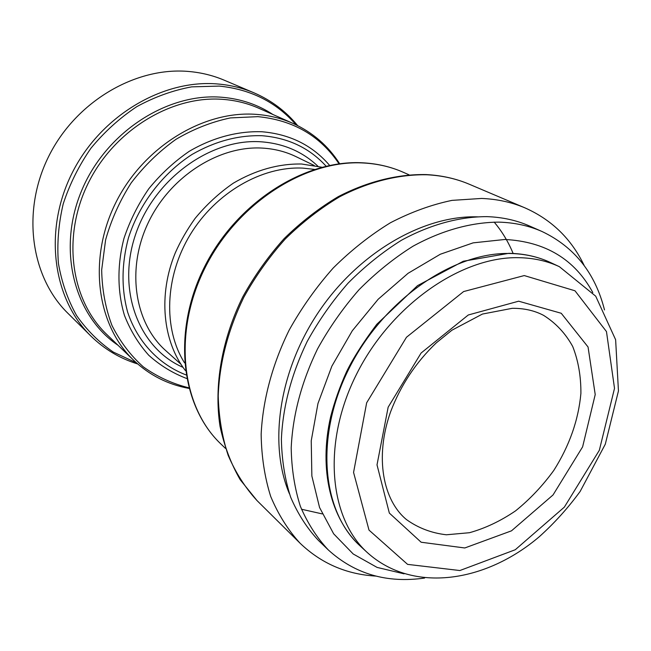 <?xml version="1.0" encoding="UTF-8"?>
<svg xmlns="http://www.w3.org/2000/svg" width="651" height="651" viewBox="0 0 651 651"><rect width="100%" height="100%" fill="white"/><g stroke="black" fill="none" stroke-linecap="round" stroke-linejoin="round"><path stroke-width="0.98" d="M297.637 125.594C285.895 111.264 271.345 100.344 253.996 92.833L224.221 80.195C213.235 75.532 201.574 72.643 189.229 71.52C135.774 66.426 75.719 101.523 48.581 156.631C21.255 211.673 30.955 277.212 67.842 313.229L90.831 335.989C104.355 349.205 119.979 358.522 137.686 363.958M314.376 169.382L303.024 168.129C262.109 165.956 215.717 192.566 190.206 234.694C164.654 276.805 163.141 329.032 184.55 362.851M584.248 265.657C571.497 239.031 551.755 219.786 525.04 207.905C511.759 202.258 497.291 199.1 481.65 198.441L451.989 200.378C431.491 204.658 410.968 212.112 390.437 222.756C370.216 235.133 351.166 250.204 333.271 267.952C316.378 286.993 301.682 307.687 289.207 330.033C272.338 364.267 262.776 400.145 261.157 434.274C261.49 456.546 264.656 477.256 270.678 496.404C278.18 514.371 287.978 529.971 300.054 543.194C321.171 563.416 346.47 574.385 375.936 576.094M477.875 216.864C424.118 215.017 359.564 251.815 319.315 310.95C279.051 370.061 268.245 443.99 289.443 493.792M604.502 309.925C595.193 273.054 574.361 246.916 542.023 231.504L529.58 226.019C516.585 220.29 502.369 217.165 486.915 216.637C459.541 216.62 430.189 224.571 401.48 240.243C382.585 252.035 364.804 266.316 348.13 283.087C332.392 301.055 318.73 320.544 307.15 341.555C291.412 374.244 282.827 406.794 281.387 439.222C281.81 460.021 284.894 479.339 290.647 497.161C297.8 513.867 307.093 528.327 318.534 540.525L328.332 549.965C354.852 574.052 386.938 583.418 424.582 578.055M542.023 231.504C528.97 225.751 514.672 222.626 499.114 222.137C471.544 222.194 441.956 230.308 412.954 246.241C393.871 258.219 375.896 272.72 359.018 289.736C343.085 307.956 329.243 327.713 317.493 348.993C301.519 382.096 292.755 415.037 291.2 447.815C291.567 468.826 294.618 488.331 300.363 506.307C307.516 523.144 316.842 537.693 328.332 549.965M592.817 292.543C574.678 259.285 545.359 241.594 504.859 239.47L473.122 242.864L440.296 254.248L408.071 273.306L378.182 299.24L352.305 330.749L331.864 366.155L317.965 403.506L311.235 440.776L311.862 476.011L319.551 507.487L333.654 533.812L353.216 553.993L377.092 567.412L404.059 573.832M253.996 92.833C242.717 88.048 230.714 85.102 217.979 84.003C162.864 78.966 100.392 115.87 71.919 173.443C43.243 230.95 52.926 299.021 90.831 335.989M296.075 124.829C276.447 102.248 250.855 89.333 219.289 86.087L191.63 86.868C172.808 90.359 154.515 96.966 136.743 106.683C119.654 118.067 104.396 131.901 90.977 148.184C78.934 165.566 69.673 184.152 63.196 203.95C58.484 224.017 56.897 243.824 58.419 263.37C61.69 282.347 67.761 299.745 76.606 315.572C86.852 330.187 99.082 342.353 113.29 352.069L136.385 362.802M272.924 114.511C257.926 104.64 240.968 98.895 222.056 97.276C167.055 92.442 104.998 132.788 81.115 191.899C56.914 250.928 74.816 316.394 118.059 345.29M339.676 163.751C328.177 145.791 312.602 132.34 292.958 123.389L258.797 108.245C247.754 103.363 235.955 100.409 223.374 99.4C171.994 95.054 114.031 130.013 87.918 183.818C61.617 237.558 71.146 300.77 106.91 334.59L133.87 360.467C149.6 375.253 167.95 384.562 188.928 388.395M292.958 123.389C281.614 118.36 269.441 115.365 256.453 114.389C203.372 110.165 142.894 147.11 115.357 203.535C87.625 259.895 97.097 325.72 133.87 360.467M339.049 163.832C320.325 135.88 293.275 120.15 257.91 116.651L230.421 117.912C211.697 121.843 193.534 128.988 175.933 139.347C159.08 151.406 144.18 165.907 131.233 182.833C119.76 200.817 111.215 219.843 105.6 239.918L101.67 269.953C102.052 289.736 105.495 308.257 111.996 325.516C120.101 341.669 130.55 355.462 143.342 366.887C157.184 376.742 172.328 383.708 188.766 387.784M329.626 165.411C312.415 145.319 289.809 134.098 261.808 131.746C237.696 130.949 212.519 137.63 189.213 151.341C174.159 161.684 160.691 174.151 148.802 188.733C138.11 204.268 129.834 220.827 123.967 238.421C117.066 265.071 117.351 291.778 124.487 315.475C130.42 330.594 138.517 343.866 148.77 355.275C160.048 365.414 172.678 373.145 186.666 378.475M326.094 166.176C309.461 147.972 288.084 137.817 261.962 135.717C238.266 135.05 214.952 141.3 192.021 154.466C162.628 173.426 139.363 203.885 128.467 237.818C121.509 263.915 121.249 288.743 127.694 312.293C137.727 342.255 159.145 364.568 186.031 374.911M317.932 166.249C302.528 151.618 283.559 143.464 261.027 141.796C210.452 138.191 153.563 179.44 135.27 235.402C116.578 291.29 139.501 348.627 182.996 367.327M314.23 165.484L296.075 156.671C285.797 151.699 274.657 148.843 262.646 148.111C218.948 145.319 169.797 176.665 148.013 223.195C126.066 269.669 134.765 323.295 165.859 350.734L180.888 364.194M363.754 163.002C305.653 159.405 237.249 202.982 204.984 267.935C172.482 332.807 181.409 406.81 221.014 444.112C180.791 406.11 171.986 331.929 204.251 267.406C236.305 202.795 304.351 159.283 363.071 162.831C377.507 163.645 390.95 166.811 403.392 172.32C391.194 166.916 377.979 163.808 363.754 163.002M301.486 509.237L322.196 513.891M513.126 253.451C508.333 241.838 502.011 231.39 494.158 222.097M427.146 174.785C398.933 174.208 368.857 181.613 339.537 196.846C320.276 208.353 302.178 222.406 285.244 239.007C269.278 256.844 255.461 276.276 243.791 297.304C227.964 330.081 219.444 362.965 218.223 395.938C218.817 417.145 222.129 436.935 228.151 455.318C235.597 472.61 245.224 487.697 257.023 500.586L240.211 479.738C230.95 463.699 224.213 445.837 219.997 426.169C213.837 385.701 221.771 339.358 242.888 296.653C254.484 275.731 268.22 256.396 284.105 238.648C300.957 222.121 319.014 208.125 338.251 196.651C367.563 181.45 397.794 174.004 426.324 174.59C441.712 175.396 456.034 178.61 469.298 184.241C456.327 178.732 442.273 175.575 427.146 174.785M509.497 253.475C452.559 252.23 383.008 300.412 348.977 368.612C314.702 436.74 321.773 511.409 360.206 546.01C330.854 518.969 318.502 469.77 330.651 416.705C334.549 401.586 339.846 386.604 346.527 371.786C353.094 358.262 363.193 342.426 376.799 324.279L417.543 285.634L463.317 261.238L508.838 253.32C524.006 253.565 537.872 256.624 550.445 262.499C538.108 256.73 524.462 253.719 509.497 253.475M518.286 257.674C461.079 256.535 391.007 305.254 356.618 374.073C321.968 442.818 328.918 518.009 367.465 552.699C413.239 593.842 486.004 582.181 539.353 536.676C554.375 523.168 567.973 508.089 580.147 491.448L605.292 444.21L618.45 390.95L615.626 339.724L595.706 296.181L559.38 266.682C547.011 260.896 533.315 257.894 518.286 257.674M524.258 275.568L463.61 291.558L406.468 337.267L366.659 402.79L353.566 472.423L368.995 530.093L407.599 564.376L459.858 570.536L515.275 549.737L564.344 507.129L599.335 450.28L614.511 388.338L606.472 331.587L574.988 290.785L524.258 275.568M518.66 301.193L468.297 314.978L421.107 353.013L388.159 407.176L377.01 464.871L389.347 513.086L421.148 542.234L464.79 547.971L511.491 530.834L553.033 494.963L582.612 446.871L595.217 394.555L588.048 346.983L561.235 313.269L518.66 301.193M406.509 519.612C418.243 528.018 431.532 533.071 446.374 534.78L469.469 532.713C485.288 528.295 500.652 521.003 515.576 510.848C529.89 499.284 542.649 485.792 553.838 470.364C569.43 445.707 578.446 420.074 580.895 393.481C581.034 376.433 578.308 360.768 572.717 346.495C565.507 333.41 555.791 323.026 543.569 315.353C534.487 310.568 524.047 308.216 512.256 308.314L482.424 314.059L451.932 330.203L436.333 342.825C415.843 362.428 400.585 385.457 390.576 411.896C374.406 457.49 383.187 500.513 406.509 519.612M185.38 370.565C162.652 341.132 158.038 294.822 175.322 252.775C180.522 241.041 187.097 229.608 195.048 218.467C206.391 204.731 219.159 192.956 233.359 183.151C255.737 170.025 278.482 163.637 301.576 164.003L321.83 167.226M221.014 444.112L225.449 448.368M403.392 172.32L409.015 174.81M257.023 500.586L300.054 543.194M469.298 184.241L525.04 207.905M360.206 546.01L367.465 552.699M550.445 262.499L559.38 266.682"/></g></svg>
